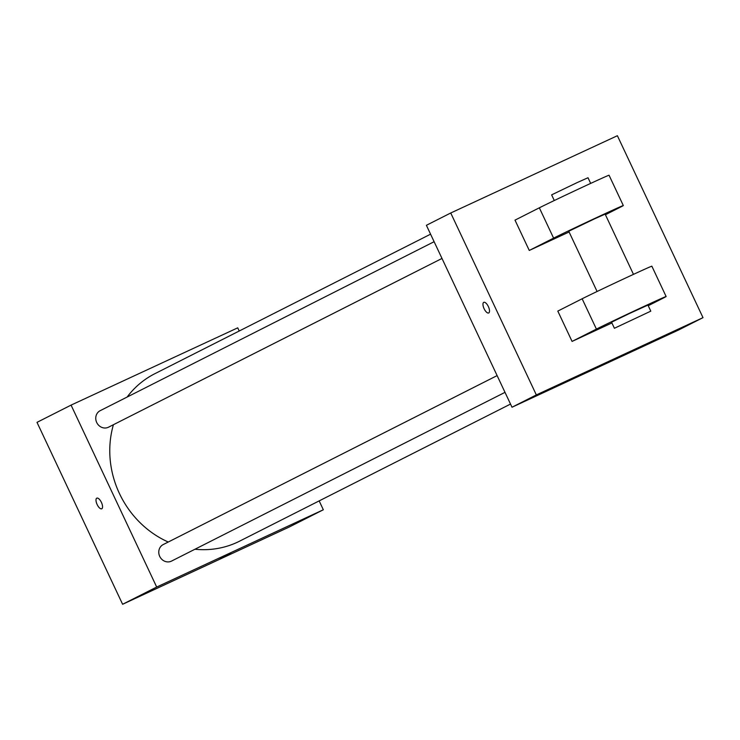 <?xml version="1.0" encoding="UTF-8"?>
<svg xmlns="http://www.w3.org/2000/svg" width="740" height="740" viewBox="0 0 740 740"><rect width="100%" height="100%" fill="white"/><g stroke="black" fill="none" stroke-linecap="round" stroke-linejoin="round"><path stroke-width="1.11" d="M319.162 500.897L323.334 509.768L289.266 527.01L122.609 604.284L37 422.355L71.068 405.113L237.725 327.839L239.224 331.011M323.334 509.768L156.686 587.042L122.609 604.284M156.686 587.042L71.068 405.113M96.774 498.159A5.865 2.387 65.1 0 1 96.811 498.14A5.865 2.387 65.1 0 1 101.436 502.46A5.865 2.387 65.1 0 1 101.741 508.787A5.865 2.387 65.1 0 1 97.125 504.504A5.865 2.387 65.1 0 1 96.774 498.159M430.569 234.182L154.836 373.709A93.841 85.72 63.2 0 0 127.123 397.047M113.414 424.714A93.841 85.72 63.2 0 0 168.248 542.022M194.962 549.237A93.841 85.72 63.2 0 0 239.575 541.171L510.517 404.068M163.438 544.455A9.25 8.445 63.2 0 0 163.207 544.575A9.25 8.445 63.2 0 0 159.84 556.637A9.25 8.445 63.2 0 0 171.56 561.077L505.004 392.348M100.437 410.552A9.25 8.445 63.2 0 0 100.196 410.672A9.25 8.445 63.2 0 0 96.829 422.743A9.25 8.445 63.2 0 0 108.549 427.174L441.993 258.445M230.714 553.298L220.104 558.284M96.783 498.159A5.865 2.387 65.1 0 1 96.811 498.14A5.865 2.387 65.1 0 0 97.134 504.495A5.865 2.387 65.1 0 0 101.741 508.787M703 317.645L536.343 394.92L512.006 407.231L426.397 225.302L450.734 212.99L617.391 135.716L703 317.645L678.663 329.966L512.006 407.231L426.397 225.302M617.234 357.725L607.068 362.48L617.234 357.725M678.663 329.966L512.006 407.231M488.363 306.573A5.865 2.387 65.1 0 1 488.705 312.964A5.865 2.387 65.1 0 1 484.071 308.654A5.865 2.387 65.1 0 1 483.775 302.327A5.865 2.387 65.1 0 1 488.363 306.573M536.343 394.92L450.734 212.99M483.775 302.327A5.865 2.387 -114.9 0 0 484.08 308.654A5.865 2.387 -114.9 0 0 488.705 312.964M529.266 250.453L553.603 238.132A40.219 0.509 -25.2 0 1 594.285 218.67A40.219 0.509 -25.2 0 1 623.321 205.563L609.057 175.241A40.219 0.509 154.8 0 0 580.021 188.349A40.219 0.509 154.8 0 0 539.34 207.811L515.003 220.131L529.266 250.453L569.088 231.99M572.076 341.418L557.803 311.096L582.14 298.775A40.219 0.509 154.8 0 1 622.821 279.313A40.219 0.509 154.8 0 1 651.866 266.206L666.13 296.527A40.219 0.509 154.8 0 0 637.094 309.635A40.219 0.509 154.8 0 0 596.412 329.096L572.076 341.418L611.897 322.954M633.477 274.364L605.135 214.119L594.239 218.985L568.745 231.241L597.087 291.486M605.422 214.739L620.268 207.228A40.219 0.509 -25.2 0 0 623.321 205.563M590.677 183.4L588.013 177.739L577.117 182.604L551.624 194.861L554.288 200.522M650.793 311.151L647.935 305.084L629.629 313.418L611.545 322.205L614.404 328.273L650.793 311.151L614.404 328.273M648.231 305.703L663.068 298.192A40.219 0.509 154.8 0 0 666.13 296.527M553.603 238.132L539.34 207.811M596.412 329.096L582.14 298.775M497.123 375.596L163.207 544.575M434.112 241.703L100.196 410.672"/></g></svg>
